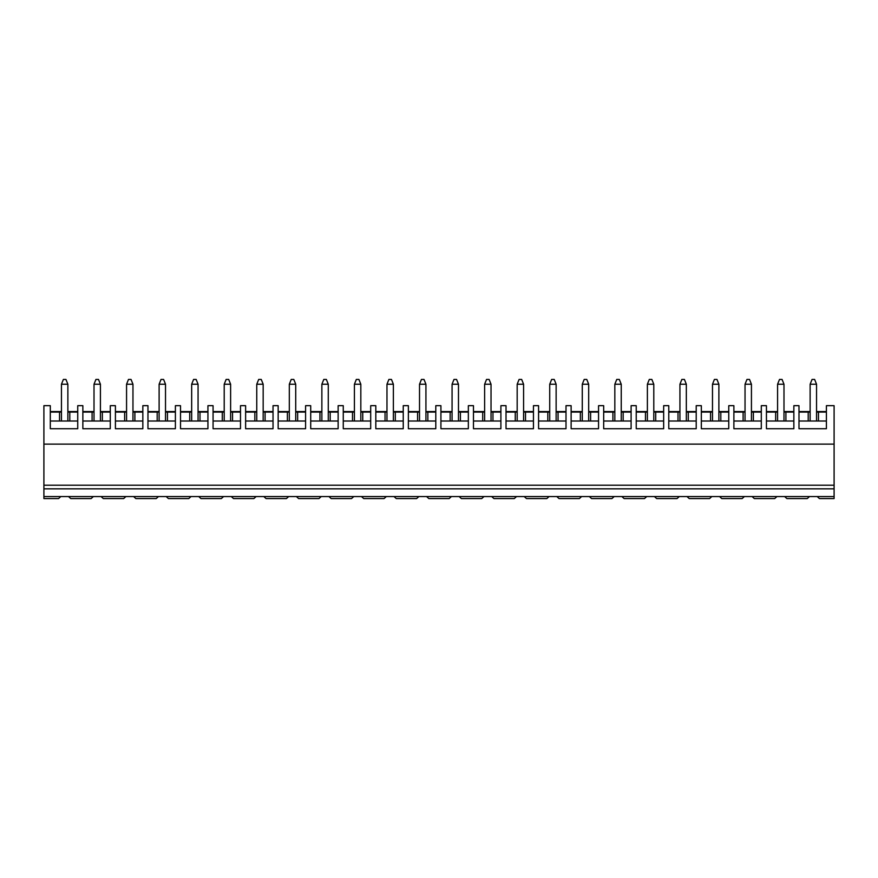 <?xml version="1.0" encoding="UTF-8"?>
<svg xmlns="http://www.w3.org/2000/svg" width="878" height="878" viewBox="0 0 878 878"><rect width="100%" height="100%" fill="white"/><g stroke="black" fill="none" stroke-linecap="round" stroke-linejoin="round"><path stroke-width="1.32" d="M67.869 412.067L67.869 384.235L61.46 384.235L61.46 412.067L61.46 384.235L63.381 379.428L65.938 379.428L67.869 384.235L67.869 412.067L69.79 412.067L69.79 421.012L69.79 412.067L77.736 412.067L67.869 412.067L67.869 421.012L67.869 412.067M67.869 384.235L65.938 379.428L63.381 379.428L61.46 384.235L67.869 384.235M100.421 412.067L100.421 384.235L94.012 384.235L94.012 412.067L94.012 384.235L95.932 379.428L98.49 379.428L100.421 384.235L100.421 412.067L102.342 412.067L102.342 421.012L102.342 412.067L110.288 412.067L100.421 412.067L100.421 421.012L100.421 412.067M100.421 384.235L98.49 379.428L95.932 379.428L94.012 384.235L100.421 384.235M132.962 412.067L132.962 384.235L126.564 384.235L126.564 412.067L126.564 384.235L128.484 379.428L131.041 379.428L132.962 384.235L132.962 412.067L134.894 412.067L134.894 421.012L134.894 412.067L142.84 412.067L132.962 412.067L132.962 421.012L132.962 412.067M132.962 384.235L131.041 379.428L128.484 379.428L126.564 384.235L132.962 384.235M165.514 412.067L165.514 384.235L159.116 384.235L159.116 412.067L159.116 384.235L161.036 379.428L163.593 379.428L165.514 384.235L165.514 412.067L167.446 412.067L167.446 421.012L167.446 412.067L175.391 412.067L165.514 412.067L165.514 421.012L165.514 412.067M165.514 384.235L163.593 379.428L161.036 379.428L159.116 384.235L165.514 384.235M198.066 412.067L198.066 384.235L191.667 384.235L191.667 412.067L191.667 384.235L193.588 379.428L196.145 379.428L198.066 384.235L198.066 412.067L199.997 412.067L199.997 421.012L199.997 412.067L207.932 412.067L198.066 412.067L198.066 421.012L198.066 412.067M198.066 384.235L196.145 379.428L193.588 379.428L191.667 384.235L198.066 384.235M230.618 412.067L230.618 384.235L224.208 384.235L224.208 412.067L224.208 384.235L226.14 379.428L228.697 379.428L230.618 384.235L230.618 412.067L232.538 412.067L232.538 421.012L232.538 412.067L240.484 412.067L230.618 412.067L230.618 421.012L230.618 412.067M230.618 384.235L228.697 379.428L226.14 379.428L224.208 384.235L230.618 384.235M263.17 412.067L263.17 384.235L256.76 384.235L256.76 412.067L256.76 384.235L258.692 379.428L261.249 379.428L263.17 384.235L263.17 412.067L265.09 412.067L265.09 421.012L265.09 412.067L273.036 412.067L263.17 412.067L263.17 421.012L263.17 412.067M263.17 384.235L261.249 379.428L258.692 379.428L256.76 384.235L263.17 384.235M295.721 412.067L295.721 384.235L289.312 384.235L289.312 412.067L289.312 384.235L291.233 379.428L293.801 379.428L295.721 384.235L295.721 412.067L297.642 412.067L297.642 421.012L297.642 412.067L305.588 412.067L295.721 412.067L295.721 421.012L295.721 412.067M295.721 384.235L293.801 379.428L291.233 379.428L289.312 384.235L295.721 384.235M328.273 412.067L328.273 384.235L321.864 384.235L321.864 412.067L321.864 384.235L323.784 379.428L326.353 379.428L328.273 384.235L328.273 412.067L330.194 412.067L330.194 421.012L330.194 412.067L338.14 412.067L328.273 412.067L328.273 421.012L328.273 412.067M328.273 384.235L326.353 379.428L323.784 379.428L321.864 384.235L328.273 384.235M360.825 412.067L360.825 384.235L354.416 384.235L354.416 412.067L354.416 384.235L356.336 379.428L358.904 379.428L360.825 384.235L360.825 412.067L362.746 412.067L362.746 421.012L362.746 412.067L370.692 412.067L360.825 412.067L360.825 421.012L360.825 412.067M360.825 384.235L358.904 379.428L356.336 379.428L354.416 384.235L360.825 384.235M393.377 412.067L393.377 384.235L386.968 384.235L386.968 412.067L386.968 384.235L388.888 379.428L391.456 379.428L393.377 384.235L393.377 412.067L395.298 412.067L395.298 421.012L395.298 412.067L403.243 412.067L393.377 412.067L393.377 421.012L393.377 412.067M393.377 384.235L391.456 379.428L388.888 379.428L386.968 384.235L393.377 384.235M425.929 412.067L425.929 384.235L419.519 384.235L419.519 412.067L419.519 384.235L421.44 379.428L424.008 379.428L425.929 384.235L425.929 412.067L427.849 412.067L427.849 421.012L427.849 412.067L435.795 412.067L425.929 412.067L425.929 421.012L425.929 412.067M425.929 384.235L424.008 379.428L421.44 379.428L419.519 384.235L425.929 384.235M458.481 412.067L458.481 384.235L452.071 384.235L452.071 412.067L452.071 384.235L453.992 379.428L456.56 379.428L458.481 384.235L458.481 412.067L460.401 412.067L460.401 421.012L460.401 412.067L468.347 412.067L458.481 412.067L458.481 421.012L458.481 412.067M458.481 384.235L456.56 379.428L453.992 379.428L452.071 384.235L458.481 384.235M491.032 412.067L491.032 384.235L484.623 384.235L484.623 412.067L484.623 384.235L486.544 379.428L489.112 379.428L491.032 384.235L491.032 412.067L492.953 412.067L492.953 421.012L492.953 412.067L500.899 412.067L491.032 412.067L491.032 421.012L491.032 412.067M491.032 384.235L489.112 379.428L486.544 379.428L484.623 384.235L491.032 384.235M523.584 412.067L523.584 384.235L517.175 384.235L517.175 412.067L517.175 384.235L519.096 379.428L521.664 379.428L523.584 384.235L523.584 412.067L525.505 412.067L525.505 421.012L525.505 412.067L533.451 412.067L523.584 412.067L523.584 421.012L523.584 412.067M523.584 384.235L521.664 379.428L519.096 379.428L517.175 384.235L523.584 384.235M556.136 412.067L556.136 384.235L549.727 384.235L549.727 412.067L549.727 384.235L551.647 379.428L554.216 379.428L556.136 384.235L556.136 412.067L558.057 412.067L558.057 421.012L558.057 412.067L566.003 412.067L556.136 412.067L556.136 421.012L556.136 412.067M556.136 384.235L554.216 379.428L551.647 379.428L549.727 384.235L556.136 384.235M588.688 412.067L588.688 384.235L582.279 384.235L582.279 412.067L582.279 384.235L584.199 379.428L586.767 379.428L588.688 384.235L588.688 412.067L590.609 412.067L590.609 421.012L590.609 412.067L598.555 412.067L588.688 412.067L588.688 421.012L588.688 412.067M588.688 384.235L586.767 379.428L584.199 379.428L582.279 384.235L588.688 384.235M621.24 412.067L621.24 384.235L614.83 384.235L614.83 412.067L614.83 384.235L616.751 379.428L619.308 379.428L621.24 384.235L621.24 412.067L623.16 412.067L623.16 421.012L623.16 412.067L631.106 412.067L621.24 412.067L621.24 421.012L621.24 412.067M621.24 384.235L619.308 379.428L616.751 379.428L614.83 384.235L621.24 384.235M653.792 412.067L653.792 384.235L647.382 384.235L647.382 412.067L647.382 384.235L649.303 379.428L651.86 379.428L653.792 384.235L653.792 412.067L655.712 412.067L655.712 421.012L655.712 412.067L663.658 412.067L653.792 412.067L653.792 421.012L653.792 412.067M653.792 384.235L651.86 379.428L649.303 379.428L647.382 384.235L653.792 384.235M686.333 412.067L686.333 384.235L679.934 384.235L679.934 412.067L679.934 384.235L681.855 379.428L684.412 379.428L686.333 384.235L686.333 412.067L688.264 412.067L688.264 421.012L688.264 412.067L696.21 412.067L686.333 412.067L686.333 421.012L686.333 412.067M686.333 384.235L684.412 379.428L681.855 379.428L679.934 384.235L686.333 384.235M718.884 412.067L718.884 384.235L712.486 384.235L712.486 412.067L712.486 384.235L714.407 379.428L716.964 379.428L718.884 384.235L718.884 412.067L720.816 412.067L720.816 421.012L720.816 412.067L728.762 412.067L718.884 412.067L718.884 421.012L718.884 412.067M718.884 384.235L716.964 379.428L714.407 379.428L712.486 384.235L718.884 384.235M751.436 412.067L751.436 384.235L745.038 384.235L745.038 412.067L745.038 384.235L746.958 379.428L749.516 379.428L751.436 384.235L751.436 412.067L753.368 412.067L753.368 421.012L753.368 412.067L761.303 412.067L751.436 412.067L751.436 421.012L751.436 412.067M751.436 384.235L749.516 379.428L746.958 379.428L745.038 384.235L751.436 384.235M783.988 412.067L783.988 384.235L777.579 384.235L777.579 412.067L777.579 384.235L779.51 379.428L782.068 379.428L783.988 384.235L783.988 412.067L785.909 412.067L785.909 421.012L785.909 412.067L793.855 412.067L783.988 412.067L783.988 421.012L783.988 412.067M783.988 384.235L782.068 379.428L779.51 379.428L777.579 384.235L783.988 384.235M816.54 412.067L816.54 384.235L810.131 384.235L810.131 412.067L810.131 384.235L812.062 379.428L814.619 379.428L816.54 384.235L816.54 412.067L818.461 412.067L818.461 421.012L818.461 412.067L826.407 412.067L816.54 412.067L816.54 421.012L816.54 412.067M816.54 384.235L814.619 379.428L812.062 379.428L810.131 384.235L816.54 384.235M834.1 498.572L819.426 498.572L834.1 498.572L834.1 496.542L817.188 496.542L819.426 498.572L817.188 496.542L834.1 496.542L834.1 405.669L826.407 405.669L834.1 405.669L834.1 444.114L43.9 444.114L834.1 444.114L834.1 485.205L43.9 485.205L834.1 485.205L834.1 488.837L43.9 488.837L834.1 488.837L834.1 498.572M58.574 498.572L43.9 498.572L58.574 498.572L60.812 496.542L68.506 496.542L70.745 498.572L91.125 498.572L70.745 498.572L68.506 496.542L93.364 496.542L43.9 496.542L60.812 496.542L58.574 498.572M808.21 421.012L808.21 412.067L798.991 412.067L810.131 412.067L810.131 421.012L810.131 412.067L808.21 412.067L808.21 421.012M793.855 405.669L798.991 405.669L793.855 405.669L793.855 428.727L766.439 428.727L766.439 405.669L761.303 405.669L766.439 405.669L766.439 428.727L793.855 428.727L793.855 405.669M807.255 498.572L786.875 498.572L807.255 498.572L809.494 496.542L784.636 496.542L786.875 498.572L784.636 496.542L817.188 496.542L809.494 496.542L807.255 498.572M775.658 421.012L775.658 412.067L766.439 412.067L777.579 412.067L777.579 421.012L777.579 412.067L775.658 412.067L775.658 421.012M774.703 498.572L754.323 498.572L774.703 498.572L776.942 496.542L752.084 496.542L754.323 498.572L752.084 496.542L784.636 496.542L776.942 496.542L774.703 498.572M743.106 421.012L743.106 412.067L733.887 412.067L745.038 412.067L745.038 421.012L745.038 412.067L743.106 412.067L743.106 421.012M728.762 405.669L733.887 405.669L728.762 405.669L728.762 428.727L701.335 428.727L701.335 405.669L696.21 405.669L701.335 405.669L701.335 428.727L728.762 428.727L728.762 405.669M742.151 498.572L721.771 498.572L742.151 498.572L744.39 496.542L719.532 496.542L721.771 498.572L719.532 496.542L752.084 496.542L744.39 496.542L742.151 498.572M710.554 421.012L710.554 412.067L701.335 412.067L712.486 412.067L712.486 421.012L712.486 412.067L710.554 412.067L710.554 421.012M709.6 498.572L689.219 498.572L709.6 498.572L711.838 496.542L686.98 496.542L689.219 498.572L686.98 496.542L719.532 496.542L711.838 496.542L709.6 498.572M678.003 421.012L678.003 412.067L668.784 412.067L679.934 412.067L679.934 421.012L679.934 412.067L678.003 412.067L678.003 421.012M663.658 405.669L668.784 405.669L663.658 405.669L663.658 428.727L636.232 428.727L636.232 405.669L631.106 405.669L636.232 405.669L636.232 428.727L663.658 428.727L663.658 405.669M677.048 498.572L656.667 498.572L677.048 498.572L679.287 496.542L654.428 496.542L656.667 498.572L654.428 496.542L686.98 496.542L679.287 496.542L677.048 498.572M645.462 421.012L645.462 412.067L636.232 412.067L647.382 412.067L647.382 421.012L647.382 412.067L645.462 412.067L645.462 421.012M644.496 498.572L624.115 498.572L644.496 498.572L646.735 496.542L621.876 496.542L624.115 498.572L621.876 496.542L654.428 496.542L646.735 496.542L644.496 498.572M612.91 421.012L612.91 412.067L603.68 412.067L614.83 412.067L614.83 421.012L614.83 412.067L612.91 412.067L612.91 421.012M598.555 405.669L603.68 405.669L598.555 405.669L598.555 428.727L571.128 428.727L571.128 405.669L566.003 405.669L571.128 405.669L571.128 428.727L598.555 428.727L598.555 405.669M611.944 498.572L591.563 498.572L611.944 498.572L614.183 496.542L589.325 496.542L591.563 498.572L589.325 496.542L621.876 496.542L614.183 496.542L611.944 498.572M580.358 421.012L580.358 412.067L571.128 412.067L582.279 412.067L582.279 421.012L582.279 412.067L580.358 412.067L580.358 421.012M579.392 498.572L559.012 498.572L579.392 498.572L581.631 496.542L556.773 496.542L559.012 498.572L556.773 496.542L589.325 496.542L581.631 496.542L579.392 498.572M547.806 421.012L547.806 412.067L538.576 412.067L549.727 412.067L549.727 421.012L549.727 412.067L547.806 412.067L547.806 421.012M533.451 405.669L538.576 405.669L533.451 405.669L533.451 428.727L506.024 428.727L506.024 405.669L500.899 405.669L506.024 405.669L506.024 428.727L533.451 428.727L533.451 405.669M546.84 498.572L526.471 498.572L546.84 498.572L549.079 496.542L524.221 496.542L526.471 498.572L524.221 496.542L556.773 496.542L549.079 496.542L546.84 498.572M515.254 421.012L515.254 412.067L506.024 412.067L517.175 412.067L517.175 421.012L517.175 412.067L515.254 412.067L515.254 421.012M514.288 498.572L493.919 498.572L514.288 498.572L516.538 496.542L491.669 496.542L493.919 498.572L491.669 496.542L524.221 496.542L516.538 496.542L514.288 498.572M482.702 421.012L482.702 412.067L473.472 412.067L484.623 412.067L484.623 421.012L484.623 412.067L482.702 412.067L482.702 421.012M468.347 405.669L473.472 405.669L468.347 405.669L468.347 428.727L440.921 428.727L440.921 405.669L435.795 405.669L440.921 405.669L440.921 428.727L468.347 428.727L468.347 405.669M481.737 498.572L461.367 498.572L481.737 498.572L483.987 496.542L459.117 496.542L461.367 498.572L459.117 496.542L491.669 496.542L483.987 496.542L481.737 498.572M450.151 421.012L450.151 412.067L440.921 412.067L452.071 412.067L452.071 421.012L452.071 412.067L450.151 412.067L450.151 421.012M449.185 498.572L428.815 498.572L449.185 498.572L451.435 496.542L426.565 496.542L428.815 498.572L426.565 496.542L459.117 496.542L451.435 496.542L449.185 498.572M417.599 421.012L417.599 412.067L408.369 412.067L419.519 412.067L419.519 421.012L419.519 412.067L417.599 412.067L417.599 421.012M403.243 405.669L408.369 405.669L403.243 405.669L403.243 428.727L375.817 428.727L375.817 405.669L370.692 405.669L375.817 405.669L375.817 428.727L403.243 428.727L403.243 405.669M416.633 498.572L396.263 498.572L416.633 498.572L418.883 496.542L394.013 496.542L396.263 498.572L394.013 496.542L426.565 496.542L418.883 496.542L416.633 498.572M385.047 421.012L385.047 412.067L375.817 412.067L386.968 412.067L386.968 421.012L386.968 412.067L385.047 412.067L385.047 421.012M384.081 498.572L363.711 498.572L384.081 498.572L386.331 496.542L361.462 496.542L363.711 498.572L361.462 496.542L394.013 496.542L386.331 496.542L384.081 498.572M352.495 421.012L352.495 412.067L343.265 412.067L354.416 412.067L354.416 421.012L354.416 412.067L352.495 412.067L352.495 421.012M338.14 405.669L343.265 405.669L338.14 405.669L338.14 428.727L310.713 428.727L310.713 405.669L305.588 405.669L310.713 405.669L310.713 428.727L338.14 428.727L338.14 405.669M351.529 498.572L331.16 498.572L351.529 498.572L353.779 496.542L328.921 496.542L331.16 498.572L328.921 496.542L361.462 496.542L353.779 496.542L351.529 498.572M319.943 421.012L319.943 412.067L310.713 412.067L321.864 412.067L321.864 421.012L321.864 412.067L319.943 412.067L319.943 421.012M318.988 498.572L298.608 498.572L318.988 498.572L321.227 496.542L296.369 496.542L298.608 498.572L296.369 496.542L328.921 496.542L321.227 496.542L318.988 498.572M287.391 421.012L287.391 412.067L278.161 412.067L289.312 412.067L289.312 421.012L289.312 412.067L287.391 412.067L287.391 421.012M273.036 405.669L278.161 405.669L273.036 405.669L273.036 428.727L245.62 428.727L245.62 405.669L240.484 405.669L245.62 405.669L245.62 428.727L273.036 428.727L273.036 405.669M286.437 498.572L266.056 498.572L286.437 498.572L288.675 496.542L263.817 496.542L266.056 498.572L263.817 496.542L296.369 496.542L288.675 496.542L286.437 498.572M254.839 421.012L254.839 412.067L245.62 412.067L256.76 412.067L256.76 421.012L256.76 412.067L254.839 412.067L254.839 421.012M253.885 498.572L233.504 498.572L253.885 498.572L256.124 496.542L231.265 496.542L233.504 498.572L231.265 496.542L263.817 496.542L256.124 496.542L253.885 498.572M222.288 421.012L222.288 412.067L213.069 412.067L224.208 412.067L224.208 421.012L224.208 412.067L222.288 412.067L222.288 421.012M207.932 405.669L213.069 405.669L207.932 405.669L207.932 428.727L180.517 428.727L180.517 405.669L175.391 405.669L180.517 405.669L180.517 428.727L207.932 428.727L207.932 405.669M221.333 498.572L200.952 498.572L221.333 498.572L223.572 496.542L198.713 496.542L200.952 498.572L198.713 496.542L231.265 496.542L223.572 496.542L221.333 498.572M189.736 421.012L189.736 412.067L180.517 412.067L191.667 412.067L191.667 421.012L191.667 412.067L189.736 412.067L189.736 421.012M188.781 498.572L168.4 498.572L188.781 498.572L191.02 496.542L166.161 496.542L168.4 498.572L166.161 496.542L198.713 496.542L191.02 496.542L188.781 498.572M157.184 421.012L157.184 412.067L147.965 412.067L159.116 412.067L159.116 421.012L159.116 412.067L157.184 412.067L157.184 421.012M142.84 405.669L147.965 405.669L142.84 405.669L142.84 428.727L115.413 428.727L115.413 405.669L110.288 405.669L115.413 405.669L115.413 428.727L142.84 428.727L142.84 405.669M156.229 498.572L135.849 498.572L156.229 498.572L158.468 496.542L133.61 496.542L135.849 498.572L133.61 496.542L166.161 496.542L158.468 496.542L156.229 498.572M124.632 421.012L124.632 412.067L115.413 412.067L126.564 412.067L126.564 421.012L126.564 412.067L124.632 412.067L124.632 421.012M123.677 498.572L103.297 498.572L123.677 498.572L125.916 496.542L101.058 496.542L103.297 498.572L101.058 496.542L133.61 496.542L125.916 496.542L123.677 498.572M92.091 421.012L92.091 412.067L82.861 412.067L94.012 412.067L94.012 421.012L94.012 412.067L92.091 412.067L92.091 421.012M77.736 405.669L82.861 405.669L77.736 405.669L77.736 428.727L50.309 428.727L50.309 405.669L43.9 405.669L50.309 405.669L50.309 428.727L77.736 428.727L77.736 405.669M91.125 498.572L93.364 496.542L101.058 496.542L93.364 496.542L91.125 498.572M59.539 421.012L59.539 412.067L50.309 412.067L61.46 412.067L61.46 421.012L61.46 412.067L59.539 412.067L59.539 421.012M798.991 411.552L810.131 411.552L798.991 411.552M816.54 411.552L826.407 411.552L816.54 411.552M50.309 411.552L61.46 411.552L50.309 411.552M67.869 411.552L77.736 411.552L67.869 411.552M82.861 411.552L94.012 411.552L82.861 411.552M100.421 411.552L110.288 411.552L100.421 411.552M115.413 411.552L126.564 411.552L115.413 411.552M132.962 411.552L142.84 411.552L132.962 411.552M147.965 411.552L159.116 411.552L147.965 411.552M165.514 411.552L175.391 411.552L165.514 411.552M180.517 411.552L191.667 411.552L180.517 411.552M198.066 411.552L207.932 411.552L198.066 411.552M213.069 411.552L224.208 411.552L213.069 411.552M230.618 411.552L240.484 411.552L230.618 411.552M245.62 411.552L256.76 411.552L245.62 411.552M263.17 411.552L273.036 411.552L263.17 411.552M278.161 411.552L289.312 411.552L278.161 411.552M295.721 411.552L305.588 411.552L295.721 411.552M310.713 411.552L321.864 411.552L310.713 411.552M328.273 411.552L338.14 411.552L328.273 411.552M343.265 411.552L354.416 411.552L343.265 411.552M360.825 411.552L370.692 411.552L360.825 411.552M375.817 411.552L386.968 411.552L375.817 411.552M393.377 411.552L403.243 411.552L393.377 411.552M408.369 411.552L419.519 411.552L408.369 411.552M425.929 411.552L435.795 411.552L425.929 411.552M440.921 411.552L452.071 411.552L440.921 411.552M458.481 411.552L468.347 411.552L458.481 411.552M473.472 411.552L484.623 411.552L473.472 411.552M491.032 411.552L500.899 411.552L491.032 411.552M506.024 411.552L517.175 411.552L506.024 411.552M523.584 411.552L533.451 411.552L523.584 411.552M538.576 411.552L549.727 411.552L538.576 411.552M556.136 411.552L566.003 411.552L556.136 411.552M571.128 411.552L582.279 411.552L571.128 411.552M588.688 411.552L598.555 411.552L588.688 411.552M603.68 411.552L614.83 411.552L603.68 411.552M621.24 411.552L631.106 411.552L621.24 411.552M636.232 411.552L647.382 411.552L636.232 411.552M653.792 411.552L663.658 411.552L653.792 411.552M668.784 411.552L679.934 411.552L668.784 411.552M686.333 411.552L696.21 411.552L686.333 411.552M701.335 411.552L712.486 411.552L701.335 411.552M718.884 411.552L728.762 411.552L718.884 411.552M733.887 411.552L745.038 411.552L733.887 411.552M751.436 411.552L761.303 411.552L751.436 411.552M766.439 411.552L777.579 411.552L766.439 411.552M783.988 411.552L793.855 411.552L783.988 411.552M826.407 405.669L826.407 428.727L798.991 428.727L798.991 405.669L798.991 428.727L826.407 428.727L826.407 405.669M761.303 405.669L761.303 428.727L733.887 428.727L733.887 405.669L733.887 428.727L761.303 428.727L761.303 405.669M696.21 405.669L696.21 428.727L668.784 428.727L668.784 405.669L668.784 428.727L696.21 428.727L696.21 405.669M631.106 405.669L631.106 428.727L603.68 428.727L603.68 405.669L603.68 428.727L631.106 428.727L631.106 405.669M566.003 405.669L566.003 428.727L538.576 428.727L538.576 405.669L538.576 428.727L566.003 428.727L566.003 405.669M500.899 405.669L500.899 428.727L473.472 428.727L473.472 405.669L473.472 428.727L500.899 428.727L500.899 405.669M435.795 405.669L435.795 428.727L408.369 428.727L408.369 405.669L408.369 428.727L435.795 428.727L435.795 405.669M370.692 405.669L370.692 428.727L343.265 428.727L343.265 405.669L343.265 428.727L370.692 428.727L370.692 405.669M305.588 405.669L305.588 428.727L278.161 428.727L278.161 405.669L278.161 428.727L305.588 428.727L305.588 405.669M240.484 405.669L240.484 428.727L213.069 428.727L213.069 405.669L213.069 428.727L240.484 428.727L240.484 405.669M175.391 405.669L175.391 428.727L147.965 428.727L147.965 405.669L147.965 428.727L175.391 428.727L175.391 405.669M110.288 405.669L110.288 428.727L82.861 428.727L82.861 405.669L82.861 428.727L110.288 428.727L110.288 405.669M43.9 405.669L43.9 498.572L43.9 405.669M50.309 421.012L77.736 421.012L50.309 421.012M82.861 421.012L110.288 421.012L82.861 421.012M115.413 421.012L142.84 421.012L115.413 421.012M147.965 421.012L175.391 421.012L147.965 421.012M180.517 421.012L207.932 421.012L180.517 421.012M213.069 421.012L240.484 421.012L213.069 421.012M245.62 421.012L273.036 421.012L245.62 421.012M278.161 421.012L305.588 421.012L278.161 421.012M310.713 421.012L338.14 421.012L310.713 421.012M343.265 421.012L370.692 421.012L343.265 421.012M375.817 421.012L403.243 421.012L375.817 421.012M408.369 421.012L435.795 421.012L408.369 421.012M440.921 421.012L468.347 421.012L440.921 421.012M473.472 421.012L500.899 421.012L473.472 421.012M506.024 421.012L533.451 421.012L506.024 421.012M538.576 421.012L566.003 421.012L538.576 421.012M571.128 421.012L598.555 421.012L571.128 421.012M603.68 421.012L631.106 421.012L603.68 421.012M636.232 421.012L663.658 421.012L636.232 421.012M668.784 421.012L696.21 421.012L668.784 421.012M701.335 421.012L728.762 421.012L701.335 421.012M733.887 421.012L761.303 421.012L733.887 421.012M766.439 421.012L793.855 421.012L766.439 421.012M798.991 421.012L826.407 421.012L798.991 421.012"/></g></svg>
